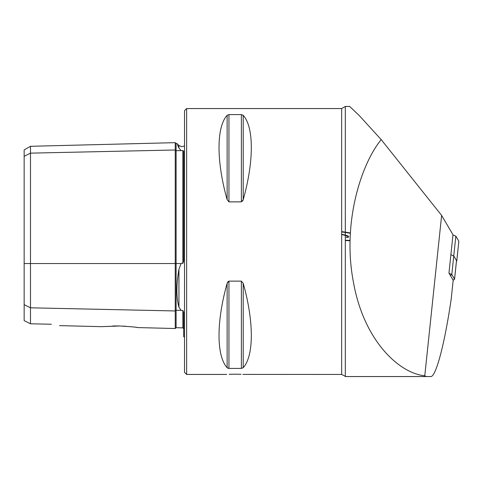 <?xml version="1.0" encoding="UTF-8"?>
<svg xmlns="http://www.w3.org/2000/svg" width="483" height="483" viewBox="0 0 483 483"><rect width="100%" height="100%" fill="white"/><g stroke="black" fill="none" stroke-linecap="round" stroke-linejoin="round"><path stroke-width="0.72" d="M184.524 145.86L181.934 146.754L178.945 145.516L178.945 148.046C176.21 141.954 176.21 141.954 178.945 148.046L181.077 150.593L182.858 150.618L183.679 151.107L183.679 261.031L182.858 263.428L182.858 150.618M137.86 327.583L175.238 328.525L175.238 149.99A0.845 0.731 180 0 0 176.108 150.702L181.077 150.593M184.524 337.14L183.679 336.627L183.679 312.362L182.858 310.454L181.077 310.352L178.945 307.182C176.21 297.631 176.21 284.994 178.945 269.272L181.077 263.549L181.934 263.084L182.858 263.428M226.726 374.44L186.637 374.44L186.637 108.56L341.662 108.56L341.662 374.44L345.737 376.553M241.041 374.307L235.167 374.174C246.058 374.464 246.058 374.464 235.167 374.174C224.281 374.464 224.281 374.464 235.167 374.174L229.184 374.307M112.841 325.971L119.108 325.971L101.249 326.665L119.645 325.989M186.637 374.44L184.524 372.333L184.524 110.667L186.637 108.56M341.662 108.56L345.315 106.447L345.315 376.553L430.456 376.553C435.636 378.062 444.463 345.11 451.182 299.182L453.169 280.255L448.955 273.082L452.988 234.756L441.631 215.424L381.202 139.629C360.765 164.516 342.121 223.689 353.405 282.006C363.729 340.787 399.308 373.389 424.774 375.78L441.631 215.424M227.131 115.31C216.33 127.107 216.33 161.431 227.131 199.678L228.954 201.876L241.385 201.876L243.209 199.678C254.01 161.431 254.01 127.107 243.209 115.31L241.385 114.598L228.954 114.598L227.131 115.31L227.131 199.678L228.954 201.876L228.954 114.598M241.385 201.876L241.385 114.598L243.209 115.31L243.209 199.678L242.623 201.043M341.662 234.575A11.604 1.606 6 0 1 347.174 236.779M345.315 106.447L349.65 106.447L359.068 115.352L381.202 139.629M424.774 375.78L426.169 376.553M228.954 281.124L228.954 368.402L241.385 368.402L243.209 367.69C254.01 355.893 254.01 321.569 243.209 283.322L241.385 281.124L228.954 281.124L227.131 283.322C216.33 321.569 216.33 355.893 227.131 367.69L228.954 368.402L227.716 368.137M227.131 367.69L227.131 283.322L228.127 281.468M341.662 374.44L242.877 374.397M24.15 304.64L30.483 307.81L30.483 323.785L24.15 320.627L24.15 156.305L30.483 153.141L175.238 149.99L175.238 142.66L176.108 143.481L176.108 263.549L181.077 263.549M182.858 310.454L182.858 327.872L176.108 327.703L176.108 310.243A0.845 0.731 180 0 0 175.238 310.955L30.483 307.81L30.483 146.295L24.15 149.947L24.15 156.305M122.712 326.097L126.015 326.291M136.472 327.383L137.498 327.528M119.108 325.971C130.181 326.599 136.441 327.136 137.89 327.589C136.46 327.136 130.199 326.599 119.108 325.971M51.373 324.244C61.601 326.019 61.601 326.019 51.373 324.244L30.483 323.785M178.831 147.786L177.527 144.888M347.192 376.553L430.456 376.553M341.662 231.635A31.655 4.383 6 0 1 350.386 232.963M350.09 240.757A31.655 4.383 6 0 1 345.828 240.564M449.124 273.372L451.81 274.453L453.76 255.912L456.501 260.585A4.22 0.586 6 0 1 456.52 260.645A4.22 0.586 6 0 1 456.489 260.699M453.163 280.333A2.952 0.411 -174 0 0 453.169 280.255L450.446 275.618L451.81 274.453L454.551 279.12A4.22 0.586 6 0 1 454.569 279.18A4.22 0.586 6 0 1 454.521 279.259L453.163 280.339M456.465 261.152L456.767 261.025L453.76 255.912L450.88 254.752L453.76 255.912L455.837 236.127L458.838 241.289M452.963 234.967L455.837 236.127M350.097 240.419A29.541 4.087 6 0 1 345.858 240.256M341.662 234.34A13.083 1.811 6 0 1 348.485 236.284M348.678 236.459A13.083 1.811 6 0 1 346.245 237.515M341.662 231.937A29.541 4.087 6 0 1 350.368 233.295M24.15 263.549L176.108 263.549L176.108 310.243L181.077 310.352M178.945 307.182L178.945 269.272M241.385 281.124L241.385 368.402M243.209 283.322L243.209 367.69M453.169 280.255L454.551 279.12L456.501 260.585M456.767 261.025L458.844 241.24M175.238 328.525L176.108 327.703M59.524 325.62L101.249 326.665M182.858 327.872L183.679 328.718M176.108 143.481L176.893 143.463L178.945 145.516M30.483 146.295L175.238 142.66M454.569 279.18L456.52 260.645M456.773 261.049L458.85 241.265"/></g></svg>
